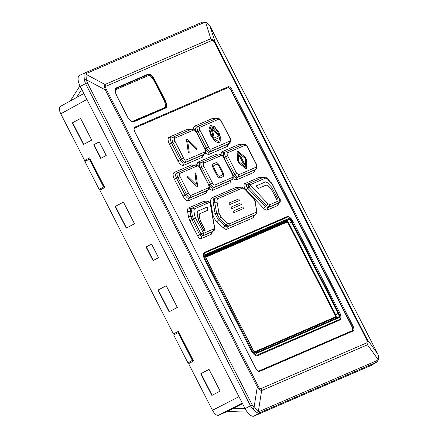 <?xml version="1.0" encoding="UTF-8"?>
<svg xmlns="http://www.w3.org/2000/svg" width="438" height="438" viewBox="0 0 438 438"><rect width="100%" height="100%" fill="white"/><g stroke="black" fill="none" stroke-linecap="round" stroke-linejoin="round"><path stroke-width="0.66" d="M115.402 92.122L115.561 90.206L116.333 89.352L148.893 75.418L150.59 76.196L153.201 79.119L164.354 100.948C165.843 105.197 165.909 107.447 164.546 107.693L131.876 121.627M115.911 89.576L115.232 90.294M132.134 121.753L164.447 107.748M164.797 108.082A6.964 3.033 62 0 0 165.504 106.051M150.699 76.283A6.964 3.033 62 0 0 147.398 74.942L115.44 88.766M259.789 411.26A1.741 1.566 66.6 0 1 259.093 413.023L254.029 416.1L371.167 365.451A10.446 4.544 -118 0 0 371.413 365.325L376.472 362.248L259.093 413.023L257.374 412.925L252.638 408.961L250.448 405.785L85.58 83.598L84.299 79.995L83.997 74.115A1.741 1.544 12.8 0 1 86.012 74.312L86.291 79.727L87.326 82.722L252.195 404.904L254.035 407.521L258.387 411.167L259.789 411.26L376.926 360.611L378.054 359.428L367.455 344.794L368.095 342.582L367.175 339.384L377.775 354.014A1.741 0.734 -23.2 0 1 377.846 354.118A1.741 0.734 -23.2 0 1 377.874 354.254M366.601 339.609L367.175 339.384L215.189 42.377L214.615 42.601L366.601 339.609L367.329 341.771A6.964 4.583 -3 0 1 368.095 342.582M85.082 72.839L202.164 22.212A1.741 1.566 66.6 0 1 202.192 22.201L204.94 22.02L206.38 22.524C207.47 23.367 207.174 22.283 209.999 26.116L209.999 26.116A1.741 0.635 149.1 0 1 210.032 26.22L215.189 42.377L213.087 39.666L210.831 38.73L205.679 22.573L203.977 22.639L86.839 73.288L86.012 74.312L105.027 84.479A6.964 6.263 66.6 0 1 106.193 86.16C105.394 86.521 105.448 87.605 106.363 89.407L105.306 89.889L86.291 79.727A1.741 0.558 -10.5 0 0 84.299 79.995M213.087 39.666A6.964 4.276 -50.1 0 1 213.268 40.707L212.003 40.411A6.964 6.263 -113.4 0 0 210.831 38.73L105.027 84.479C104.392 85.459 104.479 87.261 105.306 89.889L257.292 386.896L258.349 386.415C259.274 388.216 260.145 388.944 260.96 388.605A6.964 6.263 66.6 0 1 261.65 390.543L258.387 411.167A1.741 1.506 117.1 0 1 257.374 412.925M87.326 82.722L80.22 86.428L245.088 408.616L233.454 408.243M80.22 86.428A10.446 4.544 -118 0 1 79.606 75.347A10.446 4.544 -118 0 1 79.65 75.331L84.95 72.894M254.029 416.1A10.446 4.544 -118 0 1 245.088 408.616L252.195 404.904M252.638 408.961A1.741 0.46 136.6 0 0 254.035 407.521L257.292 386.896C258.957 389.13 260.407 390.346 261.65 390.543L367.455 344.794A6.964 6.263 -113.4 0 0 366.77 342.855L260.96 388.605M83.997 74.115L85.027 72.861A1.741 1.566 66.6 0 1 86.839 73.288M203.977 22.639A1.741 1.566 66.6 0 0 202.192 22.201L85.027 72.861M376.472 362.248L378.043 360.485A1.741 1.369 27.7 0 0 378.054 359.428C378.744 357.923 378.651 356.121 377.775 354.014L210.032 26.22C208.806 24.216 207.349 23 205.679 22.573A1.741 1.33 101.7 0 0 204.94 22.02M352.152 330.706A4.227 1.84 -118 0 0 351.758 326.305L231.275 90.863A4.227 1.84 -118 0 0 227.656 87.83L134.362 128.17M242.241 403.053L218.431 415.301L226.55 411.786L242.537 403.628M241.13 404.307L242.57 403.688M218.431 415.301C216.547 415.629 214.56 413.97 212.474 410.307L188.63 363.715L193.53 360.983L178.37 331.358L173.371 333.893L99.853 190.229L104.753 187.502L89.593 157.877L85.454 160.04M89.604 157.894L85.432 160.007L85.914 160.949M178.381 331.374L174.209 333.488L174.691 334.429M173.371 333.893L174.225 333.521M80.614 118.441L91.712 140.127L83.455 144.513L72.363 122.826L80.614 118.441L72.363 122.826M83.724 144.37L72.637 122.706M123.417 202.082L134.515 223.769L126.259 228.16L115.161 206.473L123.417 202.082M126.527 228.017L115.44 206.353L115.161 206.473M115.44 206.353L123.428 202.104M166.221 285.729L177.319 307.41L169.063 311.801L157.965 290.115L166.221 285.729L157.965 290.115M169.331 311.659L158.244 289.994M209.025 369.371L220.122 391.057L211.866 395.443L200.768 373.762L209.025 369.371M212.134 395.3L201.047 373.641L200.768 373.762M201.047 373.641L209.036 369.393M100.981 158.249L94.017 144.644L93.737 144.764L99.24 141.835L106.215 155.468L100.713 158.392L93.737 144.764M94.017 144.644L99.251 141.857M151.553 244.07L158.529 257.697L153.026 260.626L146.051 246.994L151.553 244.07M153.295 260.484L146.33 246.873L146.051 246.994M146.33 246.873L151.564 244.092M84.594 160.412L60.751 113.814C59.015 110.004 58.889 107.534 60.367 106.412L83.844 93.513M103.992 186.714L89.812 159.005L89.396 159.186L103.576 186.895L103.992 186.714L100.187 188.833L100.669 189.774M103.576 186.895L99.152 189.347L84.884 161.469L89.396 159.186M100.214 188.887L99.152 189.347M192.769 360.195L178.589 332.491L178.173 332.672L192.353 360.375L192.769 360.195L188.964 362.319L189.446 363.261M192.353 360.375L187.929 362.834L173.662 334.95L178.173 332.672M188.992 362.374L187.929 362.834M76.436 97.581L81.709 89.341M79.935 85.853L70.294 100.921A3.482 3.132 -113.4 0 0 70.255 100.975M227.82 411.134A3.482 3.132 -113.4 0 0 229.238 411.528L247.295 412.12M115.561 90.206L115.758 89.839M124.918 111.761L117.767 97.789M228.532 143.795L228.308 145.027L227.421 146.407L208.543 154.57L205.312 153.125M193.202 129.062L194.111 126.379L213.01 118.211L215.518 118.802M203.435 154.647L203.205 155.901L202.334 157.253L183.451 165.416C181.699 165.706 179.876 164.184 177.987 160.839L169.364 143.998C167.781 140.505 167.666 138.249 169.013 137.231L187.907 129.062L190.421 129.659M207.201 190.475L206.977 191.724L206.106 193.076L188.477 200.703C186.725 200.993 184.902 199.465 183.013 196.12L174.39 179.273C172.807 175.775 172.692 173.525 174.045 172.512L191.685 164.885L194.193 165.482M196.969 164.896L197.883 162.202L215.529 154.576L217.034 154.729M231.056 180.16L230.831 181.403L229.955 182.766L212.304 190.399L209.085 188.953M254.894 169.851L254.67 171.083L253.783 172.463L236.159 180.084L232.923 178.638M220.818 154.581L221.727 151.893L239.367 144.266L241.88 144.863M212.507 231.587L211.308 234.242L201.026 238.688C199.931 238.88 198.781 237.911 197.571 235.797L189.84 220.692L188.515 216.892L187.612 211.653C187.311 209.676 187.628 208.439 188.559 207.946L203.867 201.332L206.583 202.219M254.494 215.102L253.317 217.752L226.731 229.244C225.855 229.55 224.749 229.112 223.407 227.93L216.843 221.754C214.757 219.624 213.394 217.078 212.753 214.122L210.831 203.029C210.399 200.171 210.853 198.392 212.206 197.691L236.137 187.344L239.028 187.771M278.185 204.655L277.621 205.57L267.344 210.016C266.337 210.36 265.099 209.802 263.638 208.335L246.085 189.999C243.971 187.179 243.446 185.099 244.513 183.752L259.805 177.144L262.4 177.702M339.625 312.606L293.027 221.546C291.144 218.255 289.359 216.755 287.662 217.056L205.115 252.748C203.785 253.761 203.9 255.978 205.46 259.411L252.058 350.471C253.936 353.762 255.726 355.262 257.424 354.961L339.965 319.269C341.301 318.256 341.186 316.039 339.625 312.606L339.691 312.584C342.182 317.813 340.381 320.189 340.26 319.817L257.314 355.782C255.431 356.143 253.454 354.484 251.374 350.805L204.776 259.75C203.018 255.918 202.893 253.46 204.398 252.37L286.939 216.679L288.478 216.69C290.46 217.615 291.998 219.224 293.093 221.524L293.033 221.562M287.662 217.056A0.695 0.624 66.6 0 0 286.939 216.679C288.823 216.317 290.799 217.976 292.88 221.65M197.653 211.182L197.138 213.175L198.847 220.944L203.905 230.826L205.192 230.262L200.943 221.956L199.843 218.995L199.202 215.288L199.827 213.7L207.847 210.224L207.273 207.026L197.538 211.236M199.613 213.799L207.847 210.224M203.905 230.826L205.192 230.262M197.626 211.198L197.111 213.191L198.096 218.885L203.878 230.842M233.476 211.954L233.443 211.893A0.838 0.361 62 0 1 233.383 211.012L233.366 211.017A0.838 0.361 62 0 1 233.399 211.006L242.488 207.075A0.838 0.361 -118 0 1 243.205 207.672L243.238 207.732A0.838 0.361 -118 0 1 243.293 208.619L234.188 212.556A0.838 0.361 -118 0 1 233.476 211.954L233.449 211.97A0.838 0.361 -118 0 0 234.16 212.567L243.254 208.636A0.838 0.361 -118 0 1 243.254 208.636A0.838 0.361 -118 0 0 243.276 208.625A0.838 0.361 -118 0 1 243.282 208.625L243.293 208.619M233.355 211.023L233.383 211.012A0.838 0.361 62 0 0 233.355 211.023A0.838 0.361 62 0 0 233.416 211.91L233.449 211.97M231.412 207.93L231.379 207.864A0.838 0.361 62 0 1 231.324 206.982L231.308 206.993A0.838 0.361 62 0 1 231.335 206.977L240.429 203.046A0.838 0.361 -118 0 1 241.141 203.643L241.174 203.708A0.838 0.361 -118 0 1 241.234 204.59L232.129 208.526A0.838 0.361 -118 0 1 231.412 207.93L231.384 207.941A0.838 0.361 -118 0 0 232.102 208.543L241.196 204.612A0.838 0.361 -118 0 1 241.196 204.612A0.838 0.361 -118 0 0 241.218 204.595A0.838 0.361 -118 0 1 241.223 204.595L241.234 204.59M231.297 206.999L231.324 206.982A0.838 0.361 62 0 0 231.297 206.999A0.838 0.361 62 0 0 231.352 207.88L231.384 207.941M239.214 200.62L239.203 200.626A0.838 0.361 62 0 0 239.214 200.62A0.838 0.361 62 0 0 239.159 199.739L239.126 199.679A0.838 0.361 62 0 0 239.126 199.673A0.838 0.361 62 0 0 238.414 199.076L229.255 202.882A0.838 0.361 62 0 0 229.244 202.887A0.838 0.361 62 0 0 229.298 203.769L229.304 203.845A0.838 0.361 -118 0 0 230.016 204.447L239.175 200.642A0.838 0.361 62 0 0 239.186 200.637A0.838 0.361 62 0 0 239.197 200.626L230.043 204.431A0.838 0.361 -118 0 1 229.331 203.829L229.298 203.769M229.233 202.898L229.227 202.898A0.838 0.361 62 0 0 229.216 202.904A0.838 0.361 62 0 0 229.271 203.779M258.19 188.504L255.88 186.062L265.499 181.901L267.498 182.81L271.642 187.141L277.971 198.852L276.679 199.405L272.431 191.099L270.646 188.433L267.952 185.619L266.222 185.044L258.163 188.521L255.88 186.062M277.971 198.852L276.652 199.421L272.403 191.116L270.618 188.444L267.925 185.63L266.195 185.06L258.163 188.521M267.344 210.016L267.968 207.678L269.337 206.917L269.928 204.639L280.117 200.232L279.575 202.493L269.337 206.917L266.507 205.63L249.047 187.393L247.919 184.086L248.154 183.861L246.758 184.568C246.129 185.34 246.43 186.533 247.662 188.148L265.121 206.386L267.968 207.678L278.201 203.254L277.621 205.57M246.085 189.999L250.574 185.586L267.941 203.725L263.638 208.335M259.805 177.144L262.001 177.981M246.758 184.568L244.513 183.752M203.867 201.332L206.041 202.175M188.559 207.946L190.804 208.767L190.07 211.609L190.957 216.733L191.986 219.69L199.662 234.691L201.65 236.356L201.026 238.688M187.612 211.653L193.87 210.853L194.735 215.868L188.515 216.892M194.735 215.868L195.468 217.982L203.61 233.312L203.018 235.595L201.65 236.356L211.882 231.932L211.308 234.242M189.84 220.692L193.382 218.951L192.359 216.011L191.472 210.886L192.2 208.055L207.519 201.431L208.696 201.332L209.72 202.301L194.379 208.871L193.87 210.853M197.571 235.797L201.058 233.952L193.382 218.951L195.468 217.982M208.543 154.57L209.178 152.232L210.547 151.466L211.149 149.183L229.917 141.069L229.37 143.33L210.547 151.466C209.287 151.712 207.968 150.601 206.577 148.143L198.014 131.416C196.843 128.871 196.761 127.223 197.762 126.483L196.366 127.19C195.353 127.934 195.441 129.593 196.618 132.156L204.951 149.002M196.399 132.26L200.1 130.447L208.603 147.064L205.181 148.882C206.577 151.356 207.913 152.473 209.178 152.232L228.001 144.091L227.421 146.407M196.366 127.19L194.111 126.379M215.189 119.054L213.01 118.211M196.301 132.079L204.831 148.739L196.301 132.079C195.036 129.768 193.547 128.767 191.839 129.079L191.483 129.199L193.607 130.037L174.85 138.151C174.132 137.187 173.404 136.913 172.66 137.34L171.263 138.047C170.256 138.786 170.338 140.439 171.521 143.012L180.078 159.739L177.987 160.839M183.451 165.416L184.075 163.084L202.904 154.942L202.334 157.253M180.078 159.739C181.48 162.213 182.816 163.33 184.075 163.084L185.444 162.323C184.19 162.564 182.87 161.458 181.474 158.994L180.078 159.739M174.85 138.151C174.176 138.594 174.231 139.651 175.008 141.315L169.364 143.998M171.263 138.047L169.013 137.231M190.087 129.905L187.907 129.062M174.045 172.512L176.29 173.328C175.282 174.067 175.364 175.72 176.547 178.293L185.104 195.019C186.506 197.494 187.842 198.611 189.101 198.365L206.67 190.771L206.106 193.076M208.614 184.595L199.914 167.978L208.614 184.595C209.703 187.584 209.567 189.353 208.198 189.906L190.475 197.604L189.101 198.365L188.477 200.703M191.685 164.885L193.859 165.734M199.914 167.978C199.016 166.369 198.168 165.668 197.368 165.865L179.87 173.432C179.202 173.881 179.257 174.937 180.04 176.607L177.943 177.554L186.5 194.28L188.537 193.207C189.424 194.8 190.267 195.501 191.061 195.326L190.475 197.604C189.221 197.85 187.897 196.739 186.5 194.28L183.013 196.12M179.87 173.432C179.153 172.463 178.425 172.194 177.686 172.621C176.684 173.349 176.766 174.997 177.943 177.554L174.39 179.273M223.577 157.324L223.917 157.587L223.577 157.324C222.707 155.939 221.918 155.348 221.217 155.556L203.725 163.122C203.002 162.153 202.274 161.885 201.535 162.306L200.139 163.018C199.126 163.752 199.213 165.411 200.39 167.984L208.729 184.825M212.304 190.399L212.95 188.055L230.519 180.456L229.955 182.766M223.917 157.587L232.447 174.258C233.574 176.968 233.454 178.737 232.074 179.569L214.319 187.294C213.06 187.53 211.735 186.424 210.349 183.965L208.953 184.71C210.349 187.179 211.68 188.296 212.95 188.055L214.319 187.294C215.085 186.922 215.288 186.161 214.927 185.006L232.414 177.445C233.093 177.001 233.043 175.95 232.271 174.291L223.763 157.669M203.725 163.122C203.046 163.566 203.106 164.628 203.889 166.309L200.166 168.082M200.139 163.018L197.883 162.202M217.708 155.419L215.529 154.576M224.015 157.773L233.405 175.43C234.68 177.242 235.814 178.014 236.794 177.746L254.363 170.147L253.783 172.463M247.771 147.294L247.623 147.382C246.731 145.772 245.877 145.06 245.072 145.241L243.293 144.283C244.847 143.894 246.337 144.901 247.771 147.294L256.296 163.949C257.456 165.816 257.281 167.617 255.776 169.358L238.168 176.985L236.794 177.746L236.159 180.084M239.367 144.266L241.552 145.109M245.072 145.241L227.574 152.807C226.9 153.251 226.944 154.296 227.716 155.955L236.197 172.534L234.193 173.656L234.795 174.685L236.646 173.295L238.765 174.696L238.168 176.985C237.188 177.253 236.066 176.487 234.795 174.685L233.027 175.709M221.727 151.893L223.982 152.709C222.975 153.453 223.057 155.107 224.24 157.669L225.636 156.93C224.464 154.384 224.376 152.742 225.378 151.997L223.982 152.709M227.716 155.955L225.636 156.93L234.193 173.656L232.573 174.521M226.731 229.244L227.36 226.906L228.729 226.145L229.326 223.862L255.803 212.414C256.208 213.536 256.027 214.286 255.261 214.675L228.729 226.145L226.183 225.137L219.712 219.055L216.591 213.229L214.697 202.263C214.324 199.87 214.708 198.381 215.841 197.801L214.445 198.507C213.306 199.093 212.923 200.582 213.295 202.986L215.195 213.958L218.327 219.81L224.798 225.899L223.407 227.93M216.843 221.754L221.152 217.155L227.53 223.156L226.183 225.137L224.798 225.899L227.36 226.906L253.892 215.436L253.317 217.752M210.831 203.029L213.295 202.986L214.697 202.263L217.089 202.236L218.967 213.082L212.753 214.122M214.445 198.507L212.206 197.691M238.327 188.181L236.137 187.344M243.402 163.867L239.646 156.393L243.402 163.867L244.333 164.589M239.591 156.426L239.548 155.309M245.373 167.163L245.74 167.004L245.329 158.989L244.908 158.173L238.458 152.769L238.086 152.928M243.457 163.834L244.366 164.579L244.294 163.473L240.484 156.032L239.575 155.293L239.646 156.393M245.428 167.13L245.795 166.971L245.384 158.956L244.962 158.14L238.513 152.736L238.146 152.895L238.557 160.91L238.973 161.726L245.428 167.13L245.74 167.004M238.146 152.895L238.458 152.769M246.561 168.844L246.359 159.443L245.181 157.138L237.588 150.984L237.128 151.712L237.522 160.456L238.699 162.755L245.718 168.635L246.561 168.844L245.718 168.635M237.577 160.428L238.754 162.728L245.773 168.603M237.128 151.712L237.522 160.456M237.073 151.74L237.352 151.039M216.629 164.299L216.684 164.266C217.434 164.124 218.228 164.787 219.066 166.265L219.011 166.292C218.173 164.814 217.379 164.151 216.629 164.299L213.974 165.444M222.175 175.14C222.778 174.696 222.728 173.711 222.022 172.178L219.011 166.292M219.066 166.265L222.022 172.178M216.684 164.266L214.034 165.411C213.432 165.854 213.481 166.84 214.187 168.373L217.199 174.258C218.031 175.737 218.83 176.399 219.58 176.257L222.263 175.09M222.23 175.112C222.832 174.669 222.783 173.683 222.077 172.15M216.443 174.592C217.806 176.99 219.099 178.074 220.319 177.833L223.03 176.656C224.004 175.939 223.922 174.335 222.778 171.849L219.761 165.964C218.403 163.56 217.111 162.482 215.89 162.717L213.24 163.861C212.26 164.584 212.342 166.188 213.487 168.674L216.498 174.559L213.432 168.707C212.288 166.216 212.206 164.611 213.186 163.894M216.498 174.559C217.861 176.963 219.153 178.042 220.374 177.806L223.057 176.645M187.393 176.284L187.858 176.443C187.157 176.175 187.136 176.574 187.798 177.636L196.509 186.161L197.385 186.506L197.609 185.69L196.016 174.083C195.545 172.933 195.2 172.698 194.976 173.36L195.063 172.972M195.841 184.343L196.448 184.075L195.901 184.31L196.448 184.075L195.036 172.983M187.858 176.443L195.901 184.31M196.509 186.161L197.357 186.517M187.798 177.636L196.454 186.194M187.743 177.664C187.081 176.602 187.103 176.202 187.803 176.47M196.394 184.102L194.921 173.393M187.694 141.529L188.241 141.293L196.339 149.134C197.04 149.402 197.062 149.002 196.399 147.94L187.688 139.41L186.812 139.07L186.588 139.886L188.181 151.493C188.652 152.638 188.997 152.878 189.221 152.216L187.749 141.501L188.302 141.26L196.75 149.32M189.079 152.632L189.221 152.216M187.749 141.501L188.241 141.293M186.785 139.087L186.533 139.914L188.126 151.521C188.597 152.67 188.942 152.906 189.167 152.243M196.284 149.166L196.722 149.336M210.826 127.168L213.344 138.293M219.378 135.681C217.314 130.212 214.74 127.255 211.658 126.806M212.003 128.471L218.622 136.081M214.582 139.717L219.783 137.466L218.776 141.386M210.881 127.135C209.293 129.593 210.131 133.3 213.399 138.26L210.881 127.135M219.838 137.439L214.636 139.689L218.803 141.37L219.783 137.466M214.22 137.981L212.058 128.444L218.677 136.054L214.22 137.981M219.433 135.654C217.368 130.185 214.801 127.228 211.718 126.774L219.433 135.654M218.951 132.446L214.5 126.637L210.349 125.416L209.003 129.27L211.023 135.873L215.469 141.682L219.624 142.903L220.966 139.049L218.951 132.446M210.322 125.432L208.948 129.303L210.963 135.9L215.414 141.709L219.597 142.919M280.117 200.232L272.463 184.694L267.509 179.011L263.473 177.237L248.154 183.861L250.333 184.677L250.574 185.586M267.509 179.011L267.35 178.512C265.932 177.198 264.7 176.755 263.665 177.171L263.473 177.237M247.968 184.02C249.54 184.009 250.301 184.25 250.251 184.743L247.919 184.086M271.16 182.821L267.366 178.523M272.463 184.694L271.067 182.389M280.085 199.591L272.617 184.606M267.941 203.725L269.928 204.639M279.619 202.465L278.201 203.254M255.803 212.414L256.356 210.689L255.392 202.351L253.372 198.2L245.477 189.961C244.048 188.493 242.838 187.946 241.853 188.313L239.805 187.442L215.923 197.762L218.02 198.617C217.089 199.066 216.783 200.27 217.089 202.236M245.477 189.961L245.318 189.457C243.035 187.431 241.267 186.736 240.013 187.365L239.805 187.442M253.372 198.2L245.329 189.473M218.967 213.082L221.152 217.155M255.392 202.351L256.706 211.291C256.92 212.633 256.465 213.744 255.343 214.625L253.892 215.436M256.356 210.689L256.701 211.253M227.53 223.156L229.326 223.862M203.61 233.312L213.799 228.904L214.308 226.917L210.174 203.04L214.647 227.415C214.62 229.879 214.177 231.116 213.317 231.133L211.882 231.932M210.415 203.254L210.054 202.674M210.174 203.04L210.497 203.429M214.308 226.917L214.642 227.382M213.799 228.904L213.257 231.165L203.018 235.595L201.058 233.952L203.095 232.879M208.866 201.381L208.22 201.321M209.556 202.312L207.519 201.431M190.804 208.767L192.2 208.055L194.379 208.871M254.363 170.147L255.732 169.386L256.279 167.124C256.936 166.67 256.882 165.624 256.12 163.987L247.623 147.382M227.574 152.807C226.846 151.838 226.118 151.57 225.378 151.997L243.024 144.365M223.687 157.16C222.57 155.26 221.174 154.4 219.498 154.581L201.535 162.306C200.533 163.04 200.615 164.683 201.787 167.245L210.349 183.965L212.381 182.892C213.279 184.502 214.127 185.203 214.927 185.006M230.519 180.456L231.888 179.695L232.414 177.445M221.217 155.556L219.181 154.68M195.332 164.989L176.29 173.328M206.67 190.771L208.039 190.01L208.576 187.754C209.238 187.322 209.194 186.287 208.45 184.65M197.368 165.865L195.255 165.022L195.671 164.891C196.782 164.272 198.25 165.274 200.073 167.896L200.051 167.907M229.917 141.069C230.574 140.614 230.519 139.563 229.758 137.926L221.256 121.321C220.363 119.711 219.509 118.999 218.704 119.185L216.668 118.315L197.839 126.445L199.952 127.294C199.279 127.737 199.328 128.788 200.1 130.447M221.256 121.321L221.409 121.227C219.405 118.49 217.921 117.488 216.952 118.216L216.668 118.315M229.758 137.926L229.934 137.888C230.919 139.339 230.892 141.041 229.846 143.002L228.001 144.091M208.603 147.064C209.501 148.668 210.344 149.374 211.149 149.183M175.008 141.315L183.506 157.926C184.398 159.514 185.241 160.22 186.035 160.04L185.444 162.323L204.442 154.072C205.833 153.453 205.964 151.674 204.831 148.739M202.904 154.942L204.272 154.181L204.798 151.926C205.471 151.488 205.422 150.437 204.65 148.772M183.506 157.926L181.474 158.994L172.917 142.273C171.74 139.717 171.658 138.074 172.66 137.34L191.565 129.161M196.147 132.156C195.249 130.551 194.401 129.845 193.607 130.037M205.592 255.874L289.31 219.646A3.608 1.571 -118 0 0 288.27 219.471L206.052 254.971A3.652 1.588 62 0 0 205.75 255.217C205.969 255.639 204.809 254.516 206.397 258.759L206.342 258.798M289.31 219.646L205.592 255.847M206.232 258.425L253.339 350.477M165.181 100.324A7.309 3.181 -118 0 1 165.58 108.093L133.645 121.906A7.309 3.181 -118 0 1 127.387 116.667L116.661 95.703A7.309 3.181 -118 0 1 116.251 87.939L148.208 74.121A7.309 3.181 -118 0 1 154.455 79.366L165.181 100.324L164.765 100.532L154.039 79.574A6.964 3.033 62 0 0 148.093 74.575L116.13 88.394A6.964 3.033 62 0 0 116.048 88.438L115.342 89.5L115.232 90.715C114.915 90.671 115.408 92.33 116.694 95.692L127.387 116.667M232.386 90.299L352.869 325.741A4.928 2.146 -118 0 1 353.137 330.98L259.707 371.38A4.928 2.146 -118 0 1 255.485 367.849L135.003 132.407A4.928 2.146 -118 0 1 134.734 127.168L228.165 86.768A4.928 2.146 -118 0 1 232.386 90.299L231.56 90.71A4.232 1.845 62 0 0 227.935 87.677L134.504 128.077A4.232 1.845 62 0 0 134.439 128.11L134.269 128.318C134.34 129.347 133.426 128.241 135.068 132.386L255.485 367.849M106.363 89.407L258.349 386.415M367.329 341.771L366.77 342.855M213.268 40.707L214.615 42.601M212.003 40.411L106.193 86.16M371.167 365.451L376.231 362.368A1.741 1.566 66.6 0 0 376.926 360.611M134.4 128.131L134.504 128.077A0.695 0.624 66.6 0 0 134.734 127.168M227.656 87.83L227.935 87.677A0.695 0.624 66.6 0 0 228.165 86.768M231.275 90.863L231.56 90.71L352.043 326.151L351.758 326.305M258.913 371.024L352.272 330.652A0.695 0.624 66.6 0 1 352.305 330.635A4.232 1.845 62 0 0 352.322 330.63A4.232 1.845 62 0 0 352.043 326.151L352.869 325.741M115.977 88.476L116.13 88.394A0.35 0.312 -114 0 0 116.251 87.939M147.398 74.942L148.093 74.575A0.35 0.312 67.2 0 0 148.208 74.121M153.612 79.798L154.455 79.366M164.277 100.789L164.765 100.532A6.964 3.033 62 0 1 165.241 107.89L165.17 107.923A6.964 3.033 62 0 0 165.241 107.89M127.392 116.672L127.42 116.656C131.236 122.93 133.36 121.895 133.229 121.731A0.35 0.312 66.7 0 0 133.207 121.742L165.148 107.934A0.35 0.312 -113.5 0 1 165.58 108.093M165.17 107.923L133.229 121.731A0.35 0.312 66.7 0 1 133.645 121.906M378.043 360.485C379.297 355.333 378.487 357.058 377.846 354.118L211.576 29.012M258.842 371.052A0.695 0.624 66.6 0 1 259.707 371.38M255.551 367.827C257.938 371.561 257.626 370.28 258.272 370.937L258.874 371.035L352.322 330.63A0.695 0.624 66.6 0 1 353.137 330.98M240.604 404.575L242.586 403.721M212.474 410.307L238.978 396.675M86.888 99.459L60.751 113.814M265.527 178.107L250.333 184.677M241.853 188.313L218.02 198.617M210.349 202.98L210.224 202.624M236.197 172.534L236.646 173.295M238.765 174.696L256.279 167.124M203.889 166.309L212.381 182.892M180.04 176.607L188.537 193.207M191.061 195.326L208.576 187.754M218.704 119.185L199.952 127.294M186.035 160.04L204.798 151.926M254.385 351.938L335.185 317.002A1.889 0.821 62 0 0 335.081 314.993L288.314 223.604A1.889 0.821 62 0 0 286.698 222.252L205.789 257.232M255.644 352.875L256.142 352.853A0.695 0.624 66.6 0 1 256.772 353.247A4.292 1.867 -118 0 1 253.098 350.17L253.164 350.148C255.025 352.601 255.929 353.521 255.869 352.913A3.652 1.588 62 0 0 256.142 352.853L338.415 317.276A3.652 1.588 62 0 0 338.218 313.4L335.081 314.993M205.641 256.569L286.742 221.502A2.529 1.1 -118 0 1 288.91 223.314L335.672 314.703A2.529 1.1 -118 0 1 335.815 317.397L254.861 352.398M335.185 317.002A0.695 0.624 -113.4 0 0 335.815 317.397L338.415 317.276A0.695 0.624 66.6 0 1 339.045 317.67L256.772 353.247M253.098 350.17L206.331 258.781A4.292 1.867 -118 0 1 206.095 254.221L288.374 218.644A0.695 0.624 66.6 0 1 288.324 219.394A3.652 1.588 62 0 1 291.451 222.011L292.042 221.721L338.809 313.11L338.218 313.4L291.451 222.011L288.314 223.604M338.809 313.11A4.292 1.867 -118 0 1 339.045 317.67M206.331 258.781L253.164 350.148M206.095 254.221A0.695 0.624 66.6 0 1 206.052 254.971L288.27 219.471M288.374 218.644A4.292 1.867 -118 0 1 292.042 221.721M287.542 220.44L286.742 221.502A0.695 0.624 -113.4 0 0 286.698 222.252M251.374 350.805L252.058 350.471M204.776 259.75L205.46 259.411M204.398 252.37A0.695 0.624 66.6 0 1 205.115 252.748M293.027 221.546L339.631 312.623M339.965 319.269A0.695 0.624 66.6 0 1 339.861 320.09M257.424 354.961A0.695 0.624 66.6 0 1 257.314 355.782M115.84 89.609L116.251 89.39M84.988 72.878L79.606 75.347M211.592 28.996L209.999 26.116M278.179 204.699L278.53 202.756M218.036 155.172L216.98 154.702M280.26 199.553L280.254 201.885L279.827 202.329M255.726 202.81C255.628 201.414 254.812 199.739 253.279 197.773M221.409 121.227L229.934 137.888"/></g></svg>
